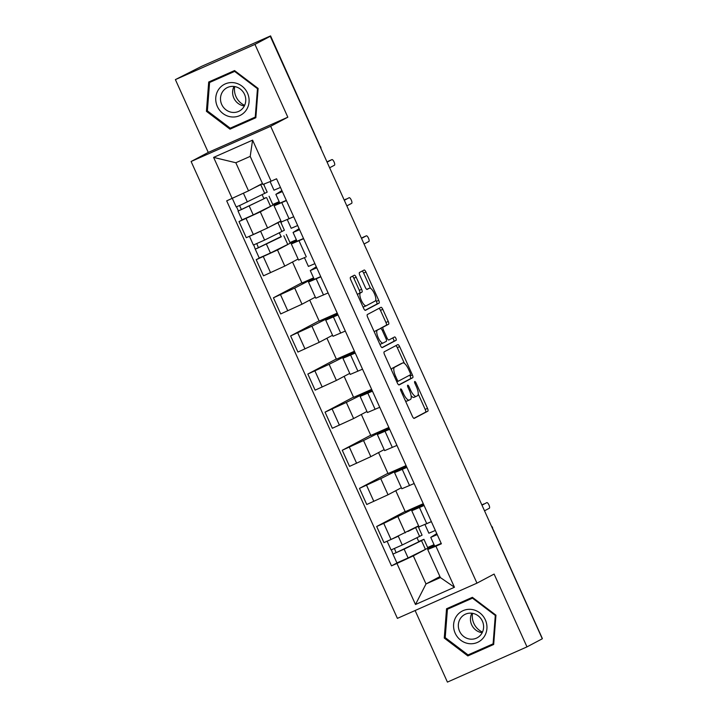 <?xml version="1.0" encoding="UTF-8"?>
<svg xmlns="http://www.w3.org/2000/svg" width="718" height="718" viewBox="0 0 718 718"><rect width="100%" height="100%" fill="white"/><g stroke="black" fill="none" stroke-linecap="round" stroke-linejoin="round"><path stroke-width="1.08" d="M400.671 388.932A1.84 0.592 66.1 0 0 400.904 390.888L412.41 416.368A2.63 0.853 66.1 0 0 414.223 418.379L427.838 411.172A2.63 0.853 66.1 0 0 427.506 408.371L416.009 382.891A1.84 0.592 66.1 0 0 414.735 381.491A1.84 0.592 66.1 0 0 414.95 383.457L416.44 386.751A8.419 2.728 66.1 0 1 417.481 395.708L416.35 396.3A8.419 2.728 66.1 0 1 416.296 396.327A8.419 2.728 66.1 0 1 410.472 389.91L408.982 386.607A1.84 0.592 66.1 0 0 407.707 385.207A1.84 0.592 66.1 0 0 407.923 387.173L409.413 390.466A8.419 2.728 66.1 0 1 410.463 399.423L409.332 400.025A8.419 2.728 66.1 0 1 409.278 400.052A8.419 2.728 66.1 0 1 403.444 393.626L401.963 390.332A1.84 0.592 66.1 0 0 400.689 388.923A1.84 0.592 66.1 0 0 400.671 388.932M356.173 277.22A2.63 0.853 66.1 0 0 354.351 275.209A2.63 0.853 66.1 0 0 354.333 275.218L350.519 277.238A2.63 0.853 66.1 0 0 350.851 280.029L363.622 308.327A2.63 0.853 66.1 0 0 365.444 310.338A2.63 0.853 66.1 0 0 365.462 310.329L379.059 303.14A2.63 0.853 66.1 0 0 378.727 300.339L365.956 272.041A2.63 0.853 66.1 0 0 364.134 270.031A2.63 0.853 66.1 0 0 364.116 270.04L359.512 272.481A2.63 0.853 66.1 0 0 359.835 275.281L365.3 287.388A2.63 0.853 66.1 0 0 367.122 289.399L369.429 288.178A7.036 2.28 66.1 0 1 369.474 288.151A7.036 2.28 66.1 0 1 374.374 293.599A7.036 2.28 66.1 0 1 375.218 301.004L366.27 305.742A7.036 2.28 66.1 0 1 366.225 305.769A7.036 2.28 66.1 0 1 361.325 300.321A7.036 2.28 66.1 0 1 360.481 292.917L361.971 292.127A2.63 0.853 66.1 0 0 361.639 289.327L356.173 277.22L353.857 278.243A2.63 0.853 66.1 0 0 352.358 276.259M270.668 126.278L287.828 117.196L254.953 44.39L270.264 36.286L542.296 638.778L526.985 646.882L494.11 574.068L476.958 583.151L270.668 126.278L191.105 161.496L397.395 618.369L476.958 583.151M384.193 351.82A2.63 0.853 66.1 0 0 384.525 354.611L397.305 382.909A2.63 0.853 66.1 0 0 399.118 384.92A2.63 0.853 66.1 0 0 399.136 384.911L412.733 377.722A2.63 0.853 66.1 0 0 412.401 374.922L399.63 346.623A2.63 0.853 66.1 0 0 397.808 344.613A2.63 0.853 66.1 0 0 397.79 344.622L384.193 351.82M380.468 345.618L367.688 317.32A2.63 0.853 66.1 0 1 367.356 314.529L380.953 307.331A2.63 0.853 66.1 0 1 380.971 307.322A2.63 0.853 66.1 0 1 382.793 309.332L388.259 321.44A2.63 0.853 66.1 0 1 388.591 324.24L383.071 327.157A2.63 0.853 66.1 0 0 383.403 329.957L387.029 337.99A2.63 0.853 66.1 0 0 388.851 340A2.63 0.853 66.1 0 0 388.869 339.991L394.604 336.948A1.84 0.592 66.1 0 1 394.622 336.948A1.84 0.592 66.1 0 1 395.905 338.366A1.84 0.592 66.1 0 1 396.121 340.305L382.299 347.62A2.63 0.853 66.1 0 1 382.281 347.629A2.63 0.853 66.1 0 1 380.468 345.618M254.953 44.39L175.389 79.608L201.578 66.352L270.578 35.9L320.3 146.732L270.578 35.9M415.112 610.533L447.422 682.1L526.985 646.882M175.389 79.608L208.265 152.422L191.105 161.496M270.264 36.286L267.94 37.318L270.327 36.053M492.252 527.936L542.359 638.544L492.386 527.865A5.367 5.071 -117.9 0 0 491.704 526.725M424.087 505.508L411.773 510.749L419.052 526.877L431.365 521.627M423.414 504.009L383.753 523.359L391.032 539.487L418.576 525.827M391.032 539.487L383.959 542.62L376.681 526.491L405.123 511.44M411.773 510.749L423.602 504.44M395.762 490.69L405.239 511.683L423.27 503.695M383.753 523.359L376.681 526.491M406.873 467.391L394.559 472.632L401.847 488.761L414.16 483.519M387.917 473.324L359.467 488.375L366.745 504.503L388.034 494.774L401.371 487.719M394.559 472.632L406.397 466.323M378.548 452.573L388.025 473.566L406.056 465.587M406.2 465.901L380.755 478.655L359.467 488.375M389.668 429.274L377.354 434.525L384.633 450.644L396.946 445.402M370.712 435.207L342.262 450.267L349.54 466.386L370.82 456.666L384.166 449.603M377.354 434.525L389.183 428.215M361.342 414.457L370.82 435.449L388.851 427.47M388.994 427.784L363.541 440.538L342.262 450.267M372.462 391.166L360.14 396.408L367.428 412.536L379.741 407.286M353.498 397.099L325.048 412.15L332.326 428.278L353.615 418.549L366.952 411.486M360.14 396.408L371.978 390.098M344.128 376.349L353.606 397.341L371.646 389.353M371.789 389.677L346.336 402.421L325.048 412.15M355.248 353.05L342.935 358.291L350.213 374.419L362.527 369.178M336.293 358.982L307.842 374.042L315.121 390.161L336.401 380.432L349.747 373.378M342.935 358.291L354.764 351.982M326.923 338.232L336.401 359.224L354.432 351.246M354.575 351.56L329.122 364.313L307.842 374.042M338.043 314.933L325.73 320.183L333.008 336.302L345.322 331.061M319.079 320.865L290.628 335.925L297.916 352.053L319.196 342.324L332.533 335.261M325.73 320.183L337.559 313.874M309.709 300.115L319.196 321.117L337.227 313.129M337.37 313.443L311.917 326.196L290.628 335.925M320.829 276.825L308.516 282.066L315.794 298.194L328.108 292.944M301.874 282.757L273.423 297.808L280.702 313.937L301.991 304.208L315.328 297.144M308.516 282.066L314.116 279.06M292.504 262.007L301.982 283L313.578 277.866M313.721 278.18L294.703 288.08L273.423 297.808M303.624 238.708L291.311 243.958L298.589 260.078L305.267 257.331M259.763 257.816L256.209 259.701L263.497 275.82L284.777 266.091L298.114 259.036M291.311 243.958L296.902 240.943M289.964 242.585L296.363 239.749M287.873 244.479L277.498 249.972L256.209 259.701M296.507 240.072L290.207 243.24M286.41 200.6L274.096 205.842L281.384 221.97L293.698 216.719M242.558 219.708L239.004 221.584L246.283 237.712L267.572 227.983L280.909 220.92M274.096 205.842L279.697 202.826M272.75 204.477L279.158 201.641M270.659 206.362L260.293 211.855L239.004 221.584M279.302 201.955L273.002 205.133M277.444 202.772L277.902 203.777M294.658 240.889L295.107 241.894M311.863 279.006L312.312 280.011M329.068 317.114L329.526 318.119M346.282 355.231L346.731 356.236M363.488 393.347L363.945 394.353M380.702 431.455L381.15 432.46M397.907 469.572L398.364 470.577M415.121 507.689L415.569 508.685M425.541 549.387L413.326 555.858L426.007 583.949L440.394 577.586L427.704 549.485L434.578 545.851M434.184 544.98L427.883 548.148M439.937 576.581L426.007 583.949L415.489 604.502L396.955 563.45L413.326 555.858M432.326 545.797L432.783 546.802M427.704 549.485L435.925 546.201L454.449 587.252L415.489 604.502M232.138 198.446L213.614 157.395L252.583 140.145L271.108 181.196L262.896 184.481L250.205 156.38L235.827 162.744L248.518 190.844L226.691 200.861L391.498 565.865L396.955 563.45M435.925 546.201L441.373 543.786L276.565 178.782L271.108 181.196M446.542 608.765L444.262 638.06L467.831 655.92L493.679 644.477L495.95 615.173L472.381 597.322L446.542 608.765M287.828 117.196L208.265 152.422M208.705 82.014L206.425 111.317L229.993 129.168L255.841 117.725L258.121 88.431L234.544 70.57L208.705 82.014M248.518 190.844L262.438 183.476M427.632 547.493L434.04 544.666M397.44 562.724L391.498 565.865M418.827 541.785L417.014 537.755M281.16 236.877L279.338 232.847M241.401 209.602L263.964 198.76L262.133 194.731M454.449 587.252L440.394 577.586M250.205 156.38L252.583 140.145M235.827 162.744L213.614 157.395M449.746 607.347L449.692 608.038M470.55 653.82L471.062 654.206L493.697 644.19M445.223 637.548L444.262 638.06M471.062 654.206L467.831 655.92M211.909 80.596L211.855 81.287M232.713 127.068L233.224 127.454L255.859 117.438M207.385 110.805L206.425 111.317M233.224 127.454L229.993 129.168M405.302 400.635A8.419 2.728 66.1 0 0 406.953 401.075A8.419 2.728 66.1 0 0 407.007 401.048L409.215 400.07M411.082 395.735A8.419 2.728 66.1 0 0 413.981 397.359A8.419 2.728 66.1 0 0 414.035 397.332L416.243 396.354M413.9 418.352L425.523 412.204A2.63 0.853 66.1 0 0 425.191 409.404L418.235 393.994M404.413 363.38L397.305 347.647A2.63 0.853 66.1 0 0 395.815 345.672M398.795 384.893L410.409 378.745A2.63 0.853 66.1 0 0 410.086 375.945L409.727 375.146M397.171 379.714A1.84 0.592 66.1 0 0 398.445 381.123A1.84 0.592 66.1 0 0 398.454 381.114L410.382 374.805A1.84 0.592 66.1 0 0 410.157 372.839L408.587 369.366A8.419 2.728 66.1 0 0 402.762 362.94A8.419 2.728 66.1 0 0 402.708 362.967L394.55 367.284A8.419 2.728 66.1 0 0 395.6 376.241L397.171 379.714L396.076 380.199M400.5 363.945A8.419 2.728 66.1 0 0 400.438 363.972A8.419 2.728 66.1 0 0 400.384 363.999L402.708 362.967M391.481 370.021A8.419 2.728 66.1 0 1 392.225 368.316L400.384 363.999M380.549 328.494A2.63 0.853 66.1 0 1 380.755 328.18L386.266 325.263A2.63 0.853 66.1 0 0 385.943 322.472L380.468 310.356A2.63 0.853 66.1 0 0 378.978 308.381M381.958 347.602L393.805 341.337A1.84 0.592 66.1 0 0 393.724 339.749A1.84 0.592 66.1 0 0 392.584 338.016M377.354 330.181A7.036 2.28 66.1 0 0 378.198 337.595A7.036 2.28 66.1 0 0 383.098 343.033A7.036 2.28 66.1 0 0 383.143 343.016L386.302 341.346A2.63 0.853 66.1 0 0 385.97 338.546L382.344 330.513A2.63 0.853 66.1 0 0 380.522 328.512A2.63 0.853 66.1 0 0 380.504 328.512L375.029 331.213A7.036 2.28 66.1 0 0 374.446 332.29M379.678 343.877A7.036 2.28 66.1 0 0 380.782 344.066A7.036 2.28 66.1 0 0 380.827 344.039L383.053 343.06M380.522 328.512L378.206 329.535A2.63 0.853 66.1 0 0 378.206 329.535A2.63 0.853 66.1 0 0 378.189 329.544L380.504 328.512M375.029 331.213L378.189 329.544M357.582 294.945A7.036 2.28 66.1 0 1 358.156 293.94L359.646 293.15A2.63 0.853 66.1 0 0 359.323 290.35L353.857 278.243M362.868 306.64A7.036 2.28 66.1 0 0 363.9 306.792A7.036 2.28 66.1 0 0 363.954 306.774L366.18 305.787M367.203 289.166A7.036 2.28 66.1 0 0 367.149 289.183A7.036 2.28 66.1 0 0 367.104 289.201L369.429 288.178M370.515 288.304L363.631 273.064A2.63 0.853 66.1 0 0 362.141 271.09M365.121 310.311L376.735 304.163A2.63 0.853 66.1 0 0 376.411 301.363L375.792 299.998M419.204 528.834L418.361 525.944M427.587 547.403L426.142 544.199M411.764 529.435L414.86 527.802M416.619 526.868L418.091 526.366L422.067 535.161L402.259 544.989L391.059 549.952L387.119 541.219M418.091 526.366L407.968 531.446M397.485 536.579L387.962 540.842M419.007 541.704L396.112 552.672L394.451 548.561M418.89 541.435L423.943 539.317L421.493 540.636L404.135 549.144L392.934 554.108L391.409 549.844M423.943 539.317L427.91 548.112L408.102 557.94L396.91 562.903L392.934 554.108M396.282 552.627L393.249 553.919M436.813 533.698L433.923 535.933L437.19 534.533M436.768 533.582L430.746 537.369L437.226 534.605M434.722 546.147L441.193 543.4M481.877 504.969L483.788 503.964A3.087 0.996 -113.9 0 1 483.806 503.955A3.087 0.996 -113.9 0 1 483.824 503.946M424.921 524.481L428.87 533.214L435.35 530.449M425.729 524.122L431.374 521.654M484.515 510.803L489.335 508.245A3.087 0.996 66.1 0 0 488.967 505.005A3.087 0.996 66.1 0 0 486.822 502.618A3.087 0.996 66.1 0 0 486.804 502.627L481.975 505.185M484.013 636.956A17.429 16.487 -117.9 0 0 479.732 612.813A17.429 16.487 -117.9 0 0 456.513 616.125A17.429 16.487 -117.9 0 0 460.785 640.259A17.429 16.487 -117.9 0 0 484.013 636.956M481.374 634.057A13.193 12.484 -117.9 0 0 480.306 617.839A13.193 12.484 -117.9 0 0 464.788 614.5A13.193 12.484 -117.9 0 0 460.552 618.279A13.193 12.484 -117.9 0 0 461.62 634.497A13.193 12.484 -117.9 0 0 477.129 637.826A13.193 12.484 -117.9 0 0 481.374 634.057M447.422 609.241L472.471 598.148L495.303 615.452L493.095 643.84L468.055 654.924L445.214 637.629L447.422 609.241L472.884 597.699M473.063 597.834L472.471 598.148M495.896 615.138L495.303 615.452M493.751 643.49L493.095 643.84M482.478 632.091A16.756 15.85 62.1 0 1 472.534 613.316M471.87 613.217A13.193 12.484 -117.9 0 0 482.182 632.702M246.175 110.204A17.429 16.487 -117.9 0 0 241.894 86.07A17.429 16.487 -117.9 0 0 218.676 89.373A17.429 16.487 -117.9 0 0 222.948 113.507A17.429 16.487 -117.9 0 0 246.175 110.204M243.537 107.305A13.193 12.484 -117.9 0 0 242.469 91.087A13.193 12.484 -117.9 0 0 226.951 87.758A13.193 12.484 -117.9 0 0 222.715 91.536A13.193 12.484 -117.9 0 0 223.783 107.745A13.193 12.484 -117.9 0 0 239.3 111.084A13.193 12.484 -117.9 0 0 243.537 107.305M209.584 82.489L234.633 71.405L257.466 88.7L255.258 117.088L230.218 128.172L207.376 110.877L209.584 82.489L235.046 70.947M235.226 71.082L234.633 71.405M258.067 88.386L257.466 88.7M255.913 116.738L255.258 117.088M244.641 105.349A16.756 15.85 62.1 0 1 234.696 86.564M234.032 86.465A13.193 12.484 -117.9 0 0 244.344 105.95M316.351 266.908L313.461 269.142L316.728 267.742M316.306 266.791L310.284 270.578L316.764 267.805M314.26 279.356L320.731 276.601M361.414 238.179L363.326 237.164A3.087 0.996 -113.9 0 1 363.344 237.155A3.087 0.996 -113.9 0 1 363.362 237.146L366.359 235.827A3.087 0.996 66.1 0 0 366.333 235.836L361.513 238.385M304.459 257.681L308.408 266.423L314.888 263.65M364.053 244.003L368.873 241.454A3.087 0.996 66.1 0 0 368.505 238.205A3.087 0.996 66.1 0 0 366.359 235.827M281.537 223.926L280.684 221.036M289.919 242.496L288.474 239.291M274.096 224.528L277.193 222.885M278.943 221.961L280.424 221.458L284.391 230.254L264.583 240.081L253.391 245.044L249.442 236.312M280.424 221.458L270.3 226.538M259.817 231.672L250.286 235.935M281.33 236.796L258.444 247.764L256.775 243.653M281.214 236.527L255.267 249.2L253.732 244.937M286.267 234.409L290.243 243.205L270.435 253.023L259.234 257.995L255.267 249.2M258.606 247.71L255.572 249.011M299.146 228.791L296.247 231.025L299.523 229.625M299.092 228.674L293.07 232.461L299.55 229.697M297.055 241.239L303.526 238.493M344.209 200.062L346.112 199.057A3.087 0.996 -113.9 0 1 346.13 199.048A3.087 0.996 -113.9 0 1 346.157 199.039M291.203 228.297L297.674 225.542M288.053 219.214L293.707 216.746M346.839 205.895L351.667 203.338A3.087 0.996 66.1 0 0 351.299 200.098A3.087 0.996 66.1 0 0 349.145 197.71A3.087 0.996 66.1 0 0 349.127 197.719L344.308 200.277M264.323 185.809L263.982 184.041M272.705 204.379L271.26 201.175M256.891 186.411L259.979 184.777M263.596 184.194L267.186 192.137L240.548 205.106L236.177 206.928L232.309 198.365M261.738 183.844L262.483 183.557M262.564 183.745L253.086 188.421M264.125 198.68L238.053 211.083L241.383 209.557L239.57 205.545M264.009 198.41L265.884 197.728L263.964 198.76M269.062 196.292L273.028 205.088L253.221 214.915L242.029 219.879L238.053 211.083M238.367 210.895L236.527 206.829M281.932 190.674L279.042 192.909L282.309 191.509M281.887 190.566L275.865 194.345L282.345 191.58M275.865 194.345L279.832 203.14L286.311 200.376M327.004 161.945L328.907 160.94A3.087 0.996 -113.9 0 1 328.925 160.931A3.087 0.996 -113.9 0 1 328.943 160.922L331.94 159.593A3.087 0.996 66.1 0 0 331.922 159.602L327.094 162.16M270.103 181.591L273.989 190.198L280.469 187.425M329.634 167.779L334.453 165.23A3.087 0.996 66.1 0 0 334.085 161.981A3.087 0.996 66.1 0 0 331.94 159.593M263.291 256.568L270.569 272.687M280.496 294.676L287.774 310.804M297.71 332.793L304.988 348.921M314.915 370.91L322.194 387.029M332.129 409.018L339.408 425.146M349.334 447.134L356.613 463.263M366.539 485.242L373.827 501.37M246.077 218.452L253.364 234.58M260.293 211.855L267.572 227.983M277.498 249.972L284.777 266.091M299.011 240.754L306.29 256.873M294.703 288.08L301.991 304.208M316.216 278.862L323.504 294.99M311.917 326.196L319.196 342.324M333.43 316.979L340.709 333.107M329.122 364.313L336.401 380.432M350.635 355.096L357.914 371.215M346.336 402.421L353.615 418.549M367.849 393.204L375.128 409.332M363.541 440.538L370.82 456.666M385.054 431.321L392.333 447.449M380.755 478.655L388.034 494.774M402.268 469.428L409.547 485.556M397.96 516.763L405.239 532.891M419.474 507.545L426.752 523.673M281.797 202.638L289.085 218.766M320.165 146.804L320.3 146.732A5.367 5.071 -117.9 0 1 320.704 147.998M402.358 394.11L403.444 393.626M407.887 387.092L408.982 386.607M409.377 390.395L410.472 389.91M414.914 383.376L416.009 382.891M425.191 409.404L427.506 408.371M425.523 412.204L427.838 411.172M400.868 390.807L401.963 390.332M397.305 347.647L399.63 346.623M410.086 375.945L412.401 374.922M410.409 378.745L412.733 377.722M396.821 381.841L398.427 381.123L396.821 381.841M392.225 368.316L394.55 367.284M394.505 376.726L395.6 376.241M380.468 310.356L382.793 309.332M385.943 322.472L388.259 321.44M386.266 325.263L388.591 324.24M380.755 328.18L383.071 327.157M382.308 330.442L383.403 329.957M385.934 338.474L387.029 337.99M393.805 341.337L396.121 340.305M359.323 290.35L361.639 289.327M359.646 293.15L361.971 292.127M358.156 293.94L360.481 292.917M363.631 273.064L365.956 272.041M376.411 301.363L378.727 300.339M376.735 304.163L379.059 303.14M419.617 536.481L415.641 527.685M402.259 544.989L398.293 536.211M425.46 549.432L421.493 540.636M408.102 557.94L404.135 549.144M435.62 534.354L435.952 535.09M315.157 267.563L315.489 268.299M366.333 235.836L363.326 237.164M281.941 231.573L277.974 222.777M264.583 240.081L260.625 231.295M287.792 244.524L283.816 235.728M270.435 253.023L266.459 244.228M297.943 229.446L298.275 230.182M264.736 193.456L260.76 184.661M247.378 201.964L243.42 193.205M270.578 206.407L266.611 197.612M253.221 214.915L249.254 206.12M280.738 191.338L281.07 192.065M331.922 159.602L328.907 160.94M321.027 148.707A5.367 5.367 0 0 0 320.551 146.58M492.638 527.712A5.367 5.367 0 0 0 491.354 525.944M406.953 401.075L409.278 400.052M413.981 397.359L416.296 396.327M400.438 363.972L402.762 362.94M380.782 344.066L383.098 343.033M363.9 306.792L366.225 305.769M367.149 289.183L369.474 288.151M430.746 537.369L434.713 546.165M310.284 270.578L314.251 279.374M293.07 232.461L297.046 241.257M287.254 219.564L291.194 228.306"/></g></svg>
